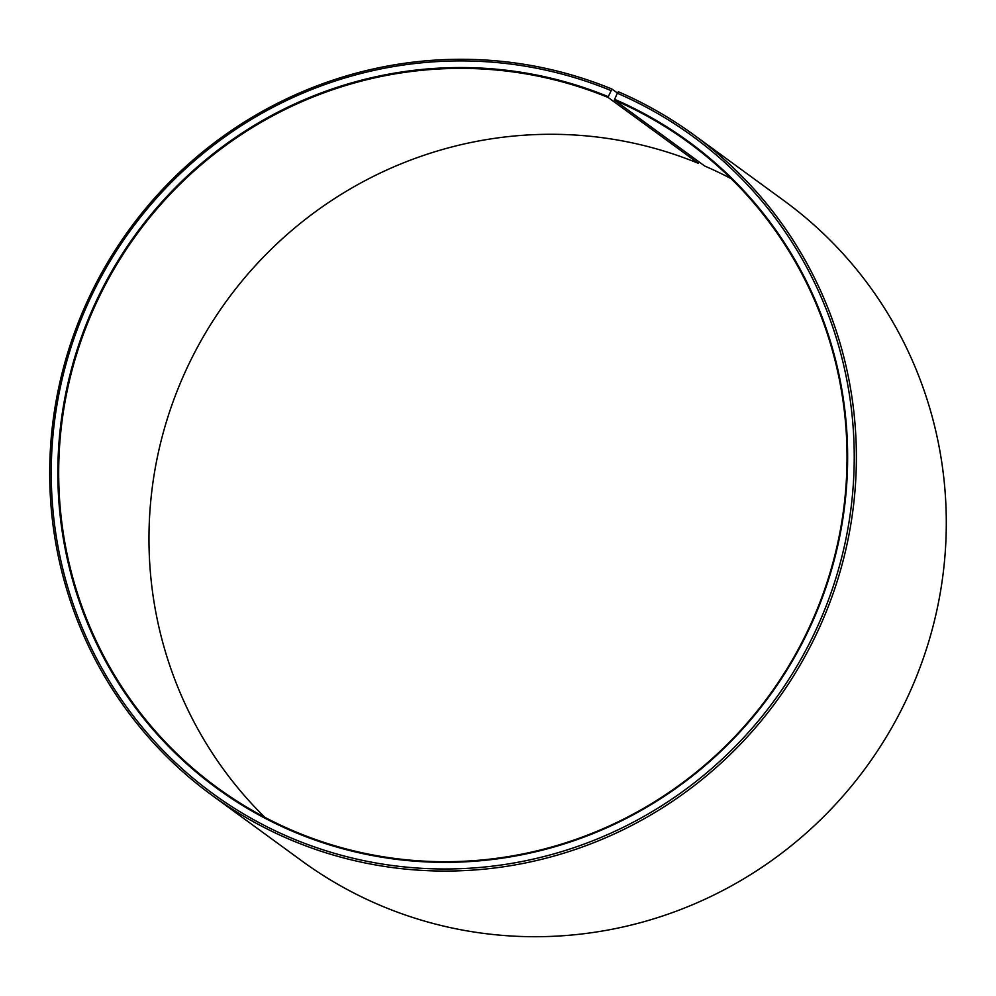 <?xml version="1.0" encoding="UTF-8"?>
<svg xmlns="http://www.w3.org/2000/svg" width="996" height="996" viewBox="0 0 996 996"><rect width="100%" height="100%" fill="white"/><g stroke="black" fill="none" stroke-linecap="round" stroke-linejoin="round"><path stroke-width="1.49" d="M731.151 178.67A399.471 391.316 -53.9 0 0 704.72 166.033L614.432 100.11A399.471 391.316 -53.9 0 1 688.423 142.416A399.471 391.316 -53.9 0 1 794.397 656.277A399.471 391.316 -53.9 0 1 297.58 832.631A399.471 391.316 -53.9 0 1 217.302 787.674A399.471 391.316 -53.9 0 1 111.315 273.813A399.471 391.316 -53.9 0 1 608.133 97.459L698.42 163.369A399.471 391.316 -53.9 0 0 216.568 315.334A399.471 391.316 -53.9 0 0 264.849 817.33M617.445 93.064L611.93 89.042L608.307 96.687A400.218 392.05 -53.9 0 0 89.764 315.62A400.218 392.05 -53.9 0 0 297.182 833.229A400.218 392.05 -53.9 0 0 814.342 617.495A400.218 392.05 -53.9 0 0 614.619 99.351L614.432 100.11M610.897 90.524A406.903 398.599 -53.9 0 0 83.701 313.118A406.903 398.599 -53.9 0 0 294.579 839.379A406.903 398.599 -53.9 0 0 820.38 620.047A406.903 398.599 -53.9 0 0 617.321 93.238L614.619 99.351M611.93 89.042A408.771 400.417 -53.9 0 0 103.559 269.493A408.771 400.417 -53.9 0 0 211.999 795.306A408.771 400.417 -53.9 0 0 294.156 841.309A408.771 400.417 -53.9 0 0 802.527 660.846A408.771 400.417 -53.9 0 0 694.075 135.033A408.771 400.417 -53.9 0 0 618.367 91.757L617.321 93.238M211.999 795.306L301.925 860.967A408.771 400.417 -53.9 0 0 384.07 906.958A408.771 400.417 -53.9 0 0 892.441 726.507A408.771 400.417 -53.9 0 0 784.001 200.694L694.075 135.033M698.42 163.369L699.167 161.975M608.307 96.687L608.133 97.459"/></g></svg>
